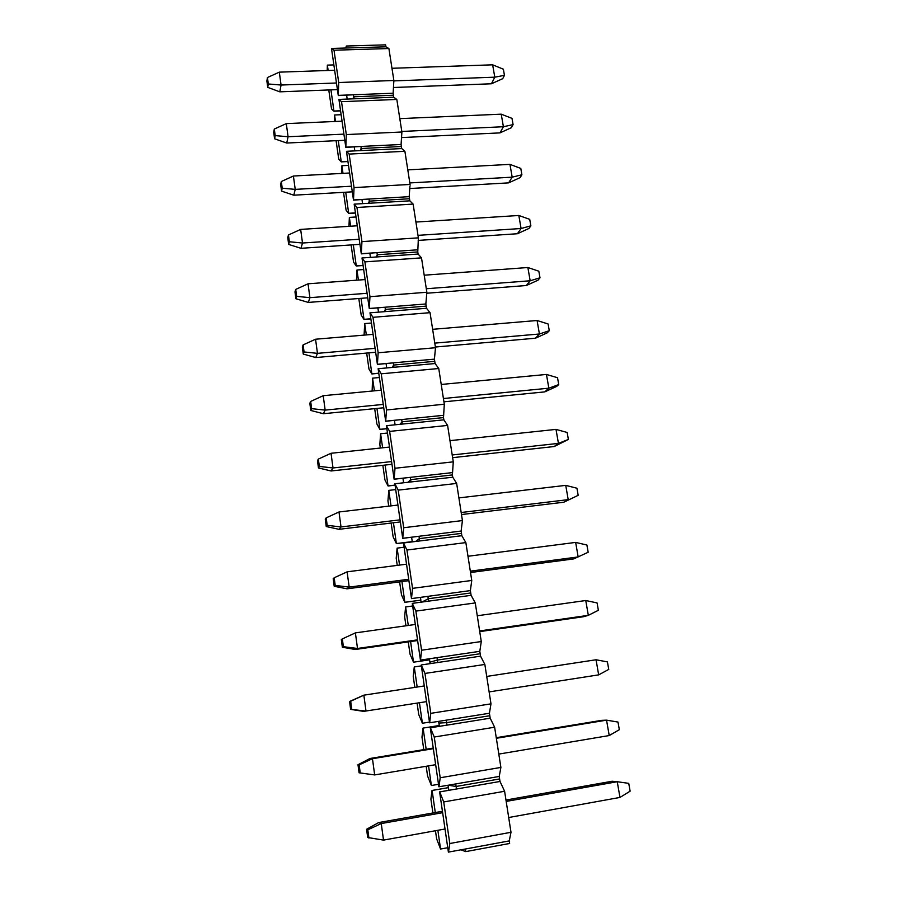 <?xml version="1.0" encoding="UTF-8"?>
<svg xmlns="http://www.w3.org/2000/svg" width="897" height="897" viewBox="0 0 897 897"><rect width="100%" height="100%" fill="white"/><g stroke="black" fill="none" stroke-linecap="round" stroke-linejoin="round"><path stroke-width="1.35" d="M435.46 830.734L436.615 838.773L440.562 849.044L437.859 830.297M447.749 847.721L440.562 849.044M460.946 849.84L465.767 851.612L509.642 843.472L509.249 840.904L510.998 832.293L504.607 791.266L500.01 781.466L499.618 778.955L499.237 776.443L500.885 767.417L494.628 727.22L490.188 718.183L489.414 713.261L490.984 703.842L484.851 664.453L480.557 656.156L480.175 653.745L479.805 651.323L481.274 641.534L475.264 602.919L471.104 595.339L470.364 590.607L471.755 580.46L465.857 542.595L461.843 535.7L461.125 531.058L462.426 520.574L456.651 483.438L452.761 477.215L452.402 474.928L453.277 461.843L447.603 425.425L443.847 419.83L443.499 417.598L444.307 404.233L438.745 368.51L435.101 363.532L434.417 359.148L435.505 347.722L430.044 312.672L426.524 308.288L425.851 303.971L426.86 292.265L421.5 257.865L418.103 254.053L417.767 251.945L418.383 237.851L413.125 204.09L409.828 200.827L409.189 196.667L410.064 184.434L404.895 151.29L401.71 148.554L401.082 144.484L401.89 131.994L396.822 99.444L393.738 97.224L393.121 93.221L393.873 80.495L388.894 48.539L385.912 46.812L385.609 44.85L346.32 46.027L345.782 48.034M448.5 852.15L449.789 843.516L443.723 801.94L439.721 791.916L456.371 788.99L439.62 791.894L448.388 852.105L465.375 849.022L465.767 851.612M465.375 849.022L509.249 840.904M449.789 843.516L510.998 832.293M443.723 801.94L504.607 791.266M438.981 786.815L440.192 777.766L434.249 737.031L430.392 727.792L446.908 725.124L430.291 727.792L438.88 786.792L455.732 783.933L456.102 786.467L448.265 785.223L456.102 786.467L456.483 789.012L500.01 781.466M456.102 786.467L499.618 778.955L456.102 786.467M447.973 785.267L448.433 787.656L432.107 790.47L435.292 812.547M432.903 812.974L430.908 799.104L432.006 790.459L448.332 787.644M448.814 790.302L448.433 787.656M426.176 766.273L427.577 776.028L431.39 785.514L428.553 765.881M438.521 784.292L431.39 785.514M455.732 783.933L499.237 776.443M440.192 777.766L500.885 767.417M434.249 737.031L494.628 727.22M429.663 722.803L430.784 713.35L424.965 673.434L421.242 664.957L429.573 722.803L446.269 720.145L446.639 722.634L438.835 723.083L446.639 722.634L447.009 725.124L490.188 718.183M446.639 722.634L489.807 715.728L446.639 722.634M438.588 721.379L439.295 725.505L423.104 728.095L426.153 749.242M423.776 749.634L421.982 737.132L423.003 728.106L439.194 725.505M439.418 726.335L439.295 725.505M417.083 703.113L418.72 714.494L422.397 723.24L419.437 702.743M429.472 722.107L422.397 723.24M446.269 720.145L489.414 713.261M430.784 713.35L490.984 703.842M424.965 673.434L484.851 664.453M421.242 664.957L480.557 656.156M437.725 662.513L437.366 660.069L480.175 653.745L437.366 660.069L429.887 662.199L430.1 663.645M414.818 687.394L413.225 676.349L414.268 666.942L417.172 687.035M421.287 665.899L414.268 666.942M420.536 660.057L421.579 650.224L415.872 611.115L412.284 603.367L420.435 660.091L437.007 657.636L437.366 660.069L429.887 662.199L429.54 659.833L413.495 662.199L410.602 641.546M429.54 659.833L413.584 662.177M413.495 662.199L410.03 654.148L408.27 641.882M420.435 660.091L479.805 651.323M421.579 650.224L481.274 641.534M415.872 611.115L475.264 602.919M412.284 603.367L471.104 595.339M428.62 601.136L428.273 598.748L470.734 592.973L428.273 598.748L421.971 602.044L428.273 598.748L427.914 596.348L470.364 590.607M405.949 625.781L404.648 616.732L405.612 606.955L408.281 625.456M429.629 659.8L429.484 658.757M412.564 606.002L405.612 606.955M421.063 602.167L420.771 600.16L404.85 602.324L401.946 581.581M420.771 600.16L404.928 602.279M404.85 602.324L401.508 594.958L399.625 581.884M411.577 598.568L427.914 596.348L411.488 598.613L412.542 588.365L471.755 580.46M412.542 588.365L406.946 550.029L465.857 542.595M406.946 550.029L403.493 542.977L461.843 535.7M419.706 540.958L419.359 538.615L461.484 533.379L419.359 538.615L415.67 541.463L419.359 538.615L419.011 536.271L461.125 531.058M397.248 565.379L396.216 558.248L397.113 548.123L399.557 565.076M420.861 600.115L420.458 597.402M404.02 547.248L397.113 548.123M403.493 542.977L411.488 598.613M412.194 541.889L396.373 543.604L393.447 522.76M412.16 541.631L396.452 543.537M396.373 543.604L393.144 536.877L391.148 523.029M402.809 538.278L419.011 536.271L402.719 538.346L403.695 527.728L462.426 520.574M403.695 527.728L398.212 490.132L456.651 483.438M398.212 490.132L394.871 483.763L452.761 477.215M410.949 481.947L410.613 479.648L452.402 474.928L410.613 479.648L408.079 482.272L410.613 479.648L410.277 477.35L452.054 472.652M388.715 506.143L387.953 500.851L388.782 490.39L391.014 505.874M412.25 541.564L411.611 537.247M395.633 489.605L388.782 490.39M394.871 483.763L402.719 538.346M394.983 485.199L388.053 485.983L385.116 465.05M394.972 485.12L388.132 485.894M388.053 485.983L384.936 479.884L382.84 465.308M394.198 479.155L410.277 477.35L394.119 479.245L395.016 468.268L453.277 461.843M395.016 468.268L389.634 431.401L447.603 425.425M389.634 431.401L386.416 425.694L443.847 419.83M402.372 424.068L402.035 421.803L443.499 417.598L402.035 421.803L400.14 424.292L402.035 421.803L401.699 419.549L443.152 415.356M380.35 448.04L379.846 444.531L380.597 433.744L382.627 447.805M403.605 482.777L402.944 478.247M387.392 433.049L380.597 433.744M386.416 425.694L394.119 479.245M386.764 428.732L379.891 429.439L376.942 408.438M386.753 428.643L379.958 429.338M379.891 429.439L376.886 423.945L374.677 408.662M385.766 421.164L401.699 419.549L385.688 421.276L386.506 409.963L444.307 404.233M386.506 409.963L381.225 373.814L438.745 368.51M381.225 373.814L378.13 368.723L435.101 363.532M393.951 367.277L393.626 365.068L434.765 361.334L393.626 365.068L392.135 367.445L393.626 365.068L393.301 362.859L434.417 359.148M372.143 391.047L372.569 378.153L374.397 390.823M395.084 424.808L394.433 420.39M379.319 377.536L372.569 378.153M378.13 368.723L385.688 421.276M378.702 373.32L371.874 373.948L368.925 352.869M378.691 373.208L371.941 373.825M371.874 373.948L368.97 369.037L366.671 353.07M377.48 364.283L393.301 362.859L377.402 364.406L378.164 352.768L435.505 347.722M378.164 352.768L372.984 317.303L430.044 312.672M372.984 317.303L369.99 312.829L426.524 308.288M385.688 311.562L385.374 309.398L426.187 306.124L385.374 309.398L384.163 311.685L385.374 309.398L385.048 307.223L425.851 303.971M364.092 335.119L364.687 323.582L366.335 334.929M386.719 367.938L386.091 363.633M371.38 323.032L364.687 323.582M369.99 312.829L377.402 364.406M370.786 318.917L364.014 319.467L361.043 298.331M370.764 318.783L364.081 319.332M364.014 319.467L361.211 315.127L358.811 298.499M369.362 308.467L385.048 307.223L369.284 308.624L369.968 296.672L426.86 292.265M369.968 296.672L364.888 261.879L421.5 257.865M364.888 261.879L362.007 257.977L418.103 254.053M377.581 256.89L377.267 254.759L417.767 251.945L377.267 254.759L376.269 256.979L377.267 254.759L376.953 252.629L417.441 249.826M356.457 280.212L356.961 270.008L358.408 280.066M378.512 312.145L377.895 307.929M363.599 269.537L356.961 270.008M362.007 257.977L369.284 308.624M363.016 265.512L356.288 265.994L353.317 244.791M362.993 265.355L356.356 265.837M356.288 265.994L353.586 262.193L351.097 244.937M361.39 253.705L376.953 252.629L361.312 253.873L361.94 241.618L418.383 237.851M361.94 241.618L356.95 207.476L413.125 204.09M356.95 207.476L354.169 204.146L409.828 200.827M369.631 203.227L369.317 201.13L409.514 198.742L369.317 201.13L368.476 203.294L369.317 201.13L369.003 199.044L409.189 196.667M348.967 226.324L349.359 217.399L350.637 226.223M370.461 257.383L369.856 253.279M355.952 216.996L349.359 217.399M354.169 204.146L361.312 253.873M355.38 213.06L348.709 213.475L345.726 192.216M355.358 212.892L348.765 213.295M348.709 213.475L346.096 210.201L343.529 192.339M353.564 199.953L369.003 199.044L353.496 200.132L354.046 187.596L410.064 184.434M354.046 187.596L349.157 154.082L404.895 151.29M349.157 154.082L346.477 151.301L401.71 148.554M361.816 150.539L361.513 148.487L401.396 146.514L361.513 148.487L360.796 150.584L361.211 146.435L401.082 144.484M341.6 173.435L341.903 165.732L343.002 173.356M362.567 203.641L361.973 199.627M348.44 165.396L341.903 165.732M346.477 151.301L353.496 200.132M347.879 161.55L341.264 161.897L338.27 140.594M347.857 161.37L341.32 161.707M341.264 161.897L338.741 159.128L336.095 140.694M345.883 147.175L361.211 146.435L345.816 147.377L346.309 134.572L401.89 131.994M346.309 134.572L341.51 101.675L396.822 99.444M341.51 101.675L338.931 99.41L393.738 97.224M354.147 98.805L353.844 96.786L393.435 95.228L353.844 96.786L353.227 98.838L353.553 94.768L393.121 93.221M334.346 121.499L334.57 114.984L335.5 121.454M354.808 150.887L354.225 146.962M341.062 114.704L334.57 114.984M338.931 99.41L345.816 147.377M340.512 110.948L333.942 111.228L330.948 89.879M340.49 110.757L333.998 111.026M333.942 111.228L331.52 108.952L328.784 89.969M338.337 95.374L353.553 94.768L338.281 95.575L338.718 82.524L393.873 80.495M338.718 82.524L333.998 50.221L388.894 48.539M333.998 50.221L331.509 48.46L385.912 46.812M346.612 48.001L346.32 46.027M327.203 70.515L327.371 65.122L328.145 70.482M347.195 99.085L346.623 95.25M333.819 64.909L327.371 65.122M331.509 48.46L338.281 95.575M368.925 838.078L367.815 829.803L366.593 829.265L367.692 837.495L383.512 840.108L381.259 823.558L367.815 829.803M442.647 812.682L381.259 823.558L378.669 822.571L366.593 829.265M383.512 840.108L445.024 829.007M508.689 817.515L619.973 797.433L617.237 781.724L612.113 781.253L505.964 800.034M506.188 801.413L617.237 781.724L628.752 783.361L630.12 791.165L619.973 797.433M378.669 822.571L442.445 811.28M360.235 772.979L359.159 764.872L357.993 764.726L359.069 772.788L374.666 774.93L372.468 758.705L359.159 764.872M433.329 748.681L372.468 758.705L370.001 758.481L357.993 764.726M374.666 774.93L435.662 764.681M498.81 754.085L609.22 735.551L606.54 720.156L601.584 720.358L496.254 737.704M496.355 738.298L606.54 720.156L617.988 722.051L619.334 729.71L609.22 735.551M370.001 758.481L433.251 748.076M351.725 709.202L350.671 701.252L349.561 701.476L350.615 709.37L365.998 711.052L363.846 695.164L350.671 701.252M424.203 685.958L363.846 695.164L349.561 701.476M426.49 701.645L363.621 711.377L350.615 709.37M489.123 691.901L598.669 674.869L596.045 659.766L607.426 661.908L608.749 669.42L598.669 674.869M486.712 676.428L596.045 659.766M343.383 646.692L342.351 638.899L341.308 639.483L342.34 647.219L343.383 646.692L357.511 648.464L355.391 632.89L342.351 638.899M417.497 639.853L357.511 648.464L355.257 649.495L342.34 647.219M479.626 630.939L588.32 615.342L585.752 600.519L597.077 602.919L598.366 610.285L588.32 615.342L583.644 616.699L479.727 631.623M355.391 632.89L415.255 624.48M477.26 615.768L585.752 600.519M355.257 649.495L417.598 640.548M335.209 585.416L334.189 577.78L333.202 578.7L334.211 586.29L335.209 585.416L349.18 587.109L347.105 571.838L334.189 577.78M408.673 579.271L349.18 587.109L347.049 588.824L334.211 586.29M470.308 571.154L578.173 556.947L575.65 542.405L586.907 545.028L588.174 552.26L573.654 558.921L470.521 572.521M347.105 571.838L406.487 564.191M467.987 556.263L575.65 542.405M347.049 588.824L408.875 580.662M327.192 525.339L326.194 517.861L325.263 519.094L326.25 526.539L327.192 525.339L341.017 526.954L338.988 511.974L326.194 517.861M400.028 519.856L341.017 526.954L338.999 529.32L326.25 526.539M461.17 512.512L568.216 499.64L565.738 485.367L576.939 488.226L578.184 495.323L563.843 502.208L578.184 495.323M338.988 511.974L397.876 505.067M458.894 497.902L565.738 485.367M338.999 529.32L400.331 521.931M461.495 514.553L563.843 502.208M319.332 466.429L318.357 459.085L317.471 460.643L318.446 467.942L319.332 466.429L333.011 467.965L331.027 453.277L318.357 459.085M391.552 461.585L333.011 467.965L331.094 470.97L318.446 467.942M452.211 454.97L558.439 443.398L556.005 429.394L567.151 432.466L568.373 439.429L558.439 443.398L554.211 446.538L568.373 439.429M331.027 453.277L389.433 447.076M449.98 440.651L556.005 429.394M331.094 470.97L391.944 464.31M452.626 457.661L554.211 446.538M311.618 408.651L310.665 401.441L309.835 403.302L310.788 410.467L311.618 408.651L325.163 410.108L323.212 395.7L310.665 401.441M383.232 404.424L325.163 410.108L323.357 413.719L310.788 410.467M443.421 398.526L548.852 388.188L546.452 374.441L557.53 377.727L558.741 384.566L548.852 388.188L544.759 391.888L556.645 386.428L558.741 384.566M323.212 395.7L381.158 390.184M441.223 384.465L546.452 374.441M323.357 413.719L383.714 407.765M443.937 401.822L544.759 391.888M304.061 351.96L303.119 344.897L302.334 347.049L303.276 354.08L304.061 351.96L317.471 353.351L315.553 339.223L303.119 344.897M375.069 348.328L317.471 353.351L315.755 357.544L303.276 354.08M434.787 343.125L539.422 333.998L537.079 320.498L548.101 323.974L549.278 330.69L539.422 333.998L535.475 338.214L547.248 332.821L549.278 330.69M315.553 339.223L373.029 334.357M432.634 329.322L537.079 320.498M315.755 357.544L375.641 352.274M435.393 347.027L535.475 338.214M296.638 296.346L295.707 289.417L294.978 291.839L295.898 298.746L296.638 296.346L309.913 297.669L308.03 283.8L295.707 289.417M367.052 293.285L309.913 297.669L308.299 302.424L295.898 298.746M426.31 288.744L530.172 280.772L527.873 267.519L538.828 271.197L539.994 277.79L530.172 280.772L526.348 285.515L538.032 280.178L539.994 277.79M308.03 283.8L365.057 279.572M424.203 275.2L527.873 267.519M308.299 302.424L367.714 297.815M426.781 293.229L526.348 285.515M289.35 241.764L288.442 234.958L287.758 237.66L288.666 244.433L289.35 241.764L302.502 243.02L300.652 229.408L288.442 234.958M359.192 239.252L302.502 243.02L300.977 248.312L288.666 244.433M417.991 235.35L521.09 228.511L518.825 215.482L529.723 219.35L530.867 225.831L521.09 228.511L517.401 233.736L528.972 228.455L530.867 225.831M300.652 229.408L357.23 225.797M415.928 222.052L518.825 215.482M300.977 248.312L359.932 244.343M418.181 240.418L517.401 233.736M282.207 188.191L281.31 181.519L280.671 184.468L281.557 191.117L282.207 188.191L295.225 189.379L293.409 176.025L281.31 181.519M351.467 186.217L295.225 189.379L293.79 195.198L281.557 191.117M409.828 182.932L512.176 177.169L509.945 164.375L520.787 168.412L521.908 174.78L512.176 177.169L508.599 182.876L520.069 177.651L521.908 174.78M293.409 176.025L349.55 173.009M407.799 169.869L509.945 164.375M293.79 195.198L352.286 191.835M409.772 188.538L508.599 182.876M275.188 135.604L274.314 129.045L273.708 132.251L274.583 138.777L275.188 135.604L288.072 136.736L286.3 123.618L274.314 129.045M343.887 134.135L288.072 136.736L286.737 143.038L274.583 138.777M401.811 131.444L503.408 126.735L501.221 114.166L511.996 118.37L513.095 124.627L503.408 126.735L499.954 132.891L511.324 127.722L513.095 124.627M286.3 123.618L342.004 121.162M399.804 118.628L501.221 114.166M286.737 143.038L344.784 140.28M401.531 137.577L499.954 132.891M268.293 83.97L267.441 77.523L266.88 80.977L267.732 87.379L268.293 83.97L281.064 85.036L279.315 72.152L267.441 77.523M336.442 82.995L281.064 85.036L279.808 91.83L267.732 87.379M393.85 80.887L494.796 77.176L492.644 64.819L503.363 69.204L504.45 75.348L494.796 77.176L491.455 83.78L502.735 78.656L504.45 75.348M279.315 72.152L334.592 70.258M391.967 68.284L492.644 64.819M279.808 91.83L337.418 89.633M393.458 87.502L491.455 83.78"/></g></svg>
